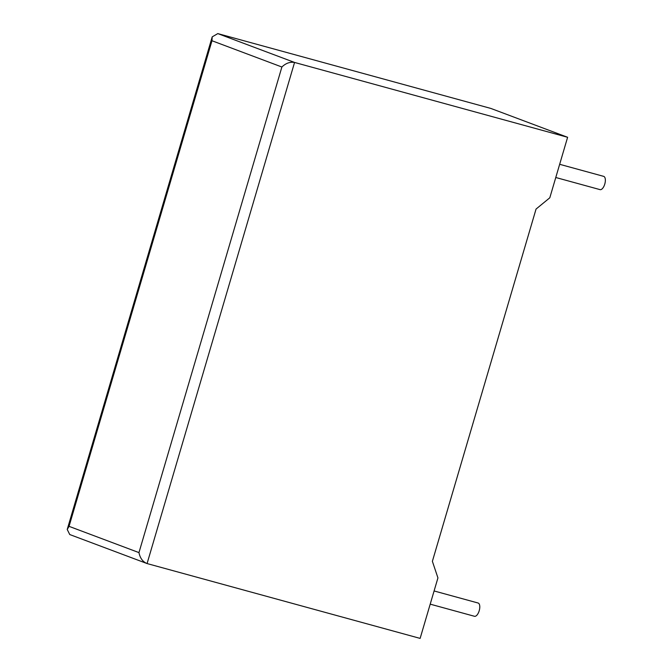 <?xml version="1.0" encoding="UTF-8"?>
<svg xmlns="http://www.w3.org/2000/svg" width="672" height="672" viewBox="0 0 672 672"><rect width="100%" height="100%" fill="white"/><g stroke="black" fill="none" stroke-linecap="round" stroke-linejoin="round"><path stroke-width="1.01" d="M430.206 604.153L474.474 616.283A6.88 3.1 -74.7 0 0 479.203 610.747A6.88 3.1 -74.7 0 0 478.111 603.019L434.095 590.957M559.667 164.304L603.683 176.366A6.88 3.1 105.3 0 1 604.775 184.094A6.88 3.1 105.3 0 1 600.046 189.63L555.778 177.5M437.934 577.895L420.126 638.4L147.076 563.564C142.8 561.842 140.095 558.188 138.961 552.611L281.887 67.007C285.776 63.227 290.002 61.706 294.563 62.446L567.613 137.281L549.805 197.786L536.054 209.059L432.382 561.33L437.934 577.895M217.795 33.6L294.563 62.446L147.076 563.564L69.754 534.542L67.225 529.469L212.209 36.859L217.795 33.6L490.854 108.436L567.613 137.281M67.225 529.469L69.048 526.344L138.961 552.611M212.209 36.859L211.974 40.74L69.048 526.344M281.887 67.007L211.974 40.74"/></g></svg>
